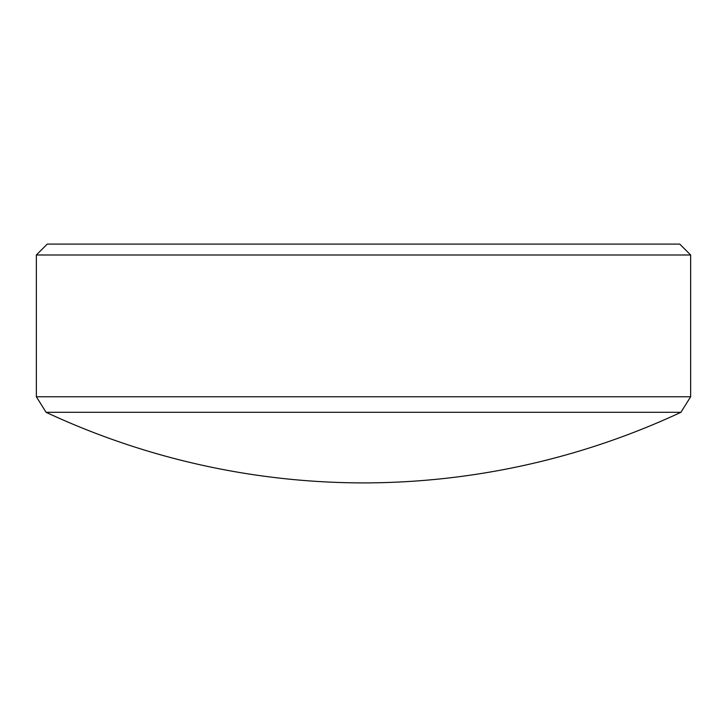 <?xml version="1.0" encoding="UTF-8"?>
<svg xmlns="http://www.w3.org/2000/svg" width="727" height="727" viewBox="0 0 727 727"><rect width="100%" height="100%" fill="white"/><g stroke="black" fill="none" stroke-linecap="round" stroke-linejoin="round"><path stroke-width="1.09" d="M680.917 412.3L46.083 412.3L36.35 396.76L690.65 396.76L680.917 412.3A752.445 752.445 0 0 1 363.5 482.91A752.445 752.445 0 0 1 46.083 412.3M36.35 254.995L47.255 244.09L679.745 244.09L690.65 254.995L36.35 254.995L36.35 396.76M690.65 254.995L690.65 396.76"/></g></svg>
